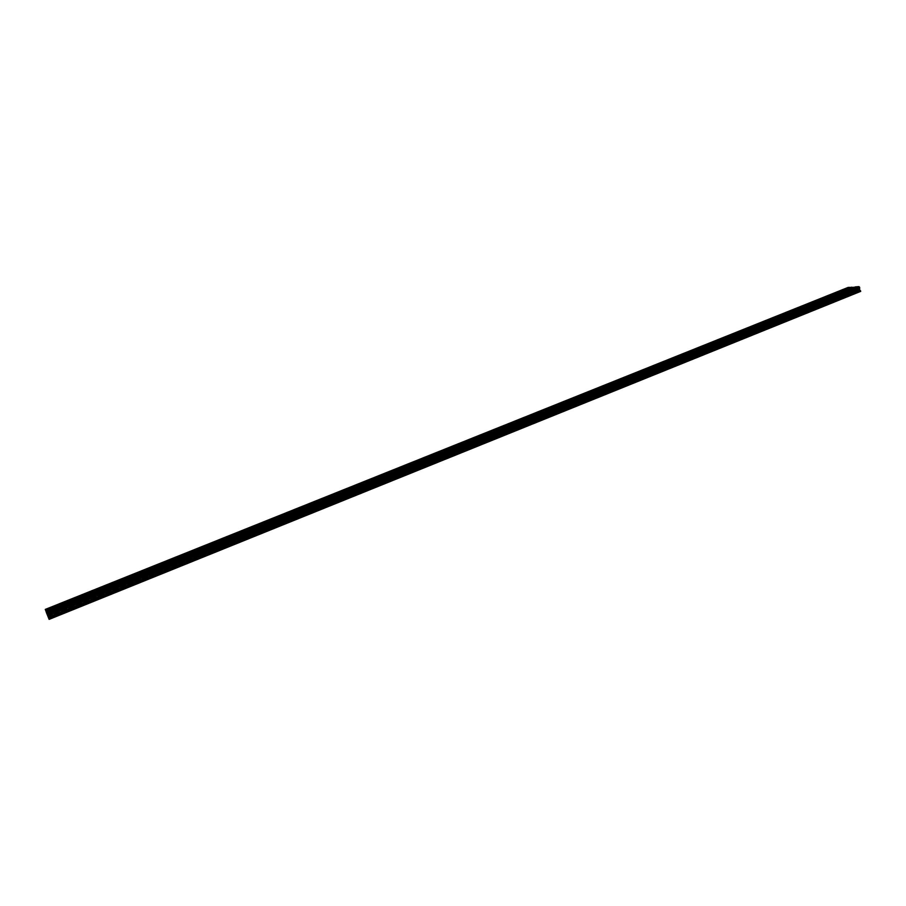 <?xml version="1.0" encoding="UTF-8"?>
<svg xmlns="http://www.w3.org/2000/svg" width="906" height="906" viewBox="0 0 906 906"><rect width="100%" height="100%" fill="white"/><g stroke="black" fill="none" stroke-linecap="round" stroke-linejoin="round"><path stroke-width="0.68" stroke-dasharray="4.53 3.4" d="M50.124 611.788L48.913 611.958L50.124 611.788M51.37 614.891L50.158 615.061L51.37 614.891M849.239 290.452L847.71 290.735L849.239 290.452M849.964 293.068L848.424 293.34L849.964 293.068M831.753 297.485L830.236 297.757L831.753 297.485M832.489 300.113L830.961 300.384L832.489 300.113M814.086 304.586L812.569 304.858L814.086 304.586M814.822 307.225L813.305 307.496L814.822 307.225M796.227 311.766L794.709 312.038L796.227 311.766M796.974 314.416L795.468 314.688L796.974 314.416M778.175 319.025L776.668 319.297L778.175 319.025M778.933 321.687L777.427 321.958L778.933 321.687M759.919 326.364L758.424 326.624L759.919 326.364M760.7 329.037L759.205 329.297L760.7 329.037M741.482 333.782L739.987 334.042L741.482 333.782M742.263 336.466L740.78 336.726L742.263 336.466M722.829 341.279L721.346 341.539L722.829 341.279M723.622 343.986L722.15 344.235L723.622 343.986M703.973 348.867L702.512 349.116L703.973 348.867M704.789 351.573L703.316 351.822L704.789 351.573M684.913 356.534L683.452 356.771L684.913 356.534M685.74 359.252L684.268 359.489L685.74 359.252M665.65 364.28L664.189 364.518L665.65 364.28M666.476 367.009L665.027 367.247L666.476 367.009M646.159 372.117L644.71 372.355L646.159 372.117M646.997 374.858L645.559 375.095L646.997 374.858M626.454 380.044L625.015 380.271L626.454 380.044M627.303 382.796L625.865 383.034L627.303 382.796M606.522 388.051L605.095 388.289L606.522 388.051M607.394 390.826L605.967 391.052L607.394 390.826M586.363 396.16L584.948 396.386L586.363 396.16M587.247 398.946L585.831 399.161L587.247 398.946M565.978 404.359L564.574 404.586L565.978 404.359M566.873 407.145L565.469 407.372L566.873 407.145M545.367 412.649L543.962 412.864L545.367 412.649M546.273 415.458L544.868 415.673L546.273 415.458M524.506 421.03L523.113 421.256L524.506 421.03M525.423 423.849L524.03 424.065L525.423 423.849M503.408 429.523L502.026 429.738L503.408 429.523M504.336 432.355L502.955 432.57L504.336 432.355M482.06 438.108L480.678 438.311L482.06 438.108M483 440.95L481.63 441.154L483 440.95M460.463 446.794L459.093 446.998L460.463 446.794M461.426 449.648L460.055 449.852L461.426 449.648M438.606 455.571L437.247 455.775L438.606 455.571M439.58 458.447L438.221 458.651L439.58 458.447M416.488 464.472L415.141 464.665L416.488 464.472M417.485 467.36L416.137 467.553L417.485 467.36M394.11 473.464L392.774 473.668L394.11 473.464M395.118 476.363L393.782 476.567L395.118 476.363M371.471 482.57L370.135 482.773L371.471 482.57M372.491 485.491L371.154 485.684L372.491 485.491M348.55 491.788L347.225 491.981L348.55 491.788M349.58 494.721L348.266 494.903L349.58 494.721M325.345 501.12L324.031 501.312L325.345 501.12M326.398 504.064L325.084 504.246L326.398 504.064M301.857 510.565L300.554 510.746L301.857 510.565M302.921 513.521L301.63 513.702L302.921 513.521M278.085 520.123L276.794 520.304L278.085 520.123M279.161 523.09L277.87 523.272L279.161 523.09M254.008 529.806L252.729 529.987L254.008 529.806M255.118 532.785L253.827 532.966L255.118 532.785M229.637 539.602L228.369 539.783L229.637 539.602M230.758 542.603L229.49 542.785L230.758 542.603M204.96 549.534L203.691 549.704L204.96 549.534M206.092 552.547L204.835 552.717L206.092 552.547M179.966 559.58L178.709 559.749L179.966 559.58M181.121 562.603L179.875 562.773L181.121 562.603M154.666 569.761L153.42 569.931L154.666 569.761M155.832 572.796L154.586 572.966L155.832 572.796M129.026 580.067L127.791 580.236L129.026 580.067M130.226 583.124L128.98 583.283L130.226 583.124M103.069 590.508L101.834 590.667L103.069 590.508M104.281 593.577L103.046 593.736L104.281 593.577M76.761 601.074L75.538 601.244L76.761 601.074M77.995 604.166L76.772 604.325L77.995 604.166M50.827 613.679L49.162 614.608L52.752 613.43L50.827 613.679M854.46 290.101L856.895 289.66L854.46 290.101M836.906 297.168L839.33 296.738L836.906 297.168M819.149 304.314L821.561 303.884L819.149 304.314M801.21 311.539L803.611 311.12L801.21 311.539M783.078 318.844L785.468 318.425L783.078 318.844M764.755 326.217L767.122 325.809L764.755 326.217M746.216 333.68L748.583 333.283L746.216 333.68M727.484 341.222L729.84 340.826L727.484 341.222M708.549 348.855L710.882 348.459L708.549 348.855M689.398 356.568L691.72 356.171L689.398 356.568M670.032 364.359L672.331 363.974L670.032 364.359M650.44 372.241L652.739 371.868L650.44 372.241M630.644 380.226L632.92 379.852L630.644 380.226M610.61 388.289L612.875 387.927L610.61 388.289M590.35 396.443L592.603 396.081L590.35 396.443M569.863 404.688L572.105 404.336L569.863 404.688M549.138 413.034L551.358 412.694L549.138 413.034M528.164 421.483L530.372 421.143L528.164 421.483M506.952 430.022L509.149 429.693L506.952 430.022M485.48 438.663L487.666 438.334L485.48 438.663M463.77 447.417L465.933 447.088L463.77 447.417M441.788 456.262L443.94 455.945L441.788 456.262M419.546 465.22L421.686 464.903L419.546 465.22M397.043 474.28L399.161 473.974L397.043 474.28M374.257 483.453L376.364 483.147L374.257 483.453M351.2 492.739L353.295 492.434L351.2 492.739M327.859 502.139L329.943 501.845L327.859 502.139M304.235 511.652L306.296 511.358L304.235 511.652M280.305 521.278L282.355 520.995L280.305 521.278M256.081 531.029L258.119 530.757L256.081 531.029M231.551 540.916L233.578 540.633L231.551 540.916M206.715 550.916L205.345 551.686L208.72 550.633L206.715 550.916M181.562 561.04L180.147 561.833L183.556 560.769L181.562 561.04M156.092 571.301L154.62 572.116L156.602 571.856L158.063 571.029L156.092 571.301M130.283 581.686L128.765 582.535L130.736 582.275L132.242 581.426L130.283 581.686M104.145 592.218L102.582 593.09L106.093 591.958L104.145 592.218M77.656 602.875L76.047 603.781L79.592 602.615L77.656 602.875M49.921 611.256L48.256 612.173L50.17 611.912L51.823 610.995L49.921 611.256M847.733 290.554L850.145 290.113L847.733 290.554M830.27 297.576L832.671 297.145L830.27 297.576M812.625 304.665L815.004 304.246L812.625 304.665M794.788 311.834L797.155 311.415L794.788 311.834M776.759 319.082L779.115 318.674L776.759 319.082M758.537 326.409L760.881 326.001L758.537 326.409M740.111 333.816L742.444 333.408L740.111 333.816M721.493 341.302L723.815 340.905L721.493 341.302M702.66 348.867L704.97 348.482L702.66 348.867M683.622 356.522L685.921 356.137L683.622 356.522M664.381 364.257L666.669 363.872L664.381 364.257M644.925 372.083L647.19 371.709L644.925 372.083M625.242 379.988L627.496 379.614L625.242 379.988M605.344 387.983L607.586 387.621L605.344 387.983M585.219 396.081L587.45 395.718L585.219 396.081M564.868 404.257L567.077 403.906L564.868 404.257M544.28 412.536L546.477 412.185L544.28 412.536M523.453 420.905L525.639 420.565L523.453 420.905M502.388 429.376L504.551 429.036L502.388 429.376M481.075 437.938L483.226 437.609L481.075 437.938M459.512 446.613L461.652 446.284L459.512 446.613M437.689 455.378L439.818 455.061L437.689 455.378M415.616 464.257L417.723 463.94L415.616 464.257M393.272 473.238L395.367 472.921L393.272 473.238M370.667 482.32L372.751 482.015L370.667 482.32M347.779 491.516L349.852 491.222L347.779 491.516M324.62 500.825L326.681 500.531L324.62 500.825M301.177 510.248L303.216 509.965L301.177 510.248M277.44 519.795L279.467 519.5L277.44 519.795M253.408 529.455L255.424 529.172L253.408 529.455M229.082 539.229L231.087 538.945L229.082 539.229M204.45 549.127L203.08 549.897L206.443 548.855L204.45 549.127M179.513 559.161L178.097 559.942L181.483 558.889L179.513 559.161M154.246 569.308L152.797 570.123L156.206 569.047L154.246 569.308M128.663 579.591L127.168 580.429L130.611 579.33L128.663 579.591M102.752 590.01L101.2 590.871L104.688 589.749L102.752 590.01M76.512 600.565L74.904 601.459L78.426 600.304L76.512 600.565M51.03 614.234L49.807 614.393L51.03 614.234M52.299 617.36L51.076 617.53L52.299 617.36M855.989 289.999L854.437 290.271L855.989 289.999M856.714 292.627L855.162 292.91L856.714 292.627M838.401 297.077L836.861 297.349L838.401 297.077M839.137 299.727L837.597 299.999L839.137 299.727M820.632 304.235L819.103 304.507L820.632 304.235M821.38 306.896L819.839 307.168L821.38 306.896M802.671 311.471L801.142 311.743L802.671 311.471M803.429 314.144L801.901 314.405L803.429 314.144M784.517 318.787L782.999 319.048L784.517 318.787M785.287 321.471L783.758 321.732L785.287 321.471M766.159 326.183L764.653 326.443L766.159 326.183M766.94 328.867L765.423 329.127L766.94 328.867M747.609 333.657L746.102 333.906L747.609 333.657M748.401 336.353L746.895 336.613L748.401 336.353M728.854 341.211L727.359 341.46L728.854 341.211M729.647 343.929L728.152 344.178L729.647 343.929M709.885 348.844L708.401 349.093L709.885 348.844M710.689 351.573L709.205 351.822L710.689 351.573M690.7 356.579L689.228 356.817L690.7 356.579M691.527 359.32L690.044 359.557L691.527 359.32M671.312 364.382L669.84 364.631L671.312 364.382M672.15 367.134L670.678 367.383L672.15 367.134M651.697 372.287L650.236 372.525L651.697 372.287M652.547 375.05L651.086 375.288L652.547 375.05M631.867 380.271L630.417 380.509L631.867 380.271M632.728 383.057L631.278 383.283L632.728 383.057M611.81 388.357L610.361 388.583L611.81 388.357M612.683 391.143L611.233 391.369L612.683 391.143M591.516 396.522L590.089 396.749L591.516 396.522M592.399 399.331L590.972 399.557L592.399 399.331M570.995 404.789L569.568 405.016L570.995 404.789M571.89 407.609L570.474 407.836L571.89 407.609M550.236 413.159L548.821 413.374L550.236 413.159M551.142 415.99L549.727 416.205L551.142 415.99M529.24 421.618L527.824 421.834L529.24 421.618M530.157 424.461L528.753 424.676L530.157 424.461M507.983 430.169L506.59 430.384L507.983 430.169M508.923 433.034L507.53 433.238L508.923 433.034M486.488 438.832L485.095 439.048L486.488 438.832M487.439 441.698L486.058 441.913L487.439 441.698M464.733 447.598L463.351 447.802L464.733 447.598M465.707 450.475L464.325 450.678L465.707 450.475M442.717 456.465L441.347 456.669L442.717 456.465M443.702 459.353L442.332 459.557L443.702 459.353M420.441 465.435L419.082 465.639L420.441 465.435M421.437 468.345L420.078 468.538L421.437 468.345M397.904 474.518L396.545 474.71L397.904 474.518M398.912 477.439L397.564 477.632L398.912 477.439M375.084 483.713L373.736 483.906L375.084 483.713M376.103 486.647L374.767 486.839L376.103 486.647M351.981 493.011L350.645 493.204L351.981 493.011M353.023 495.967L351.687 496.148L353.023 495.967M328.595 502.434L327.27 502.615L328.595 502.434M329.659 505.401L328.334 505.582L329.659 505.401M304.926 511.969L303.612 512.15L304.926 511.969M306.002 514.948L304.688 515.129L306.002 514.948M280.962 521.618L279.648 521.799L280.962 521.618M282.049 524.619L280.747 524.801L282.049 524.619M256.692 531.392L255.401 531.573L256.692 531.392M257.802 534.404L256.511 534.585L257.802 534.404M232.117 541.29L230.837 541.471L232.117 541.29M233.25 544.313L231.959 544.495L233.25 544.313M207.236 551.312L205.956 551.494L207.236 551.312M208.38 554.359L207.1 554.529L208.38 554.359M182.027 561.471L180.758 561.641L182.027 561.471M183.193 564.517L181.925 564.687L183.193 564.517M156.5 571.754L155.243 571.924L156.5 571.754M157.689 574.823L156.432 574.982L157.689 574.823M130.645 582.162L129.399 582.332L130.645 582.162M131.857 585.253L130.6 585.412L131.857 585.253M104.462 592.717L103.216 592.886L104.462 592.717M105.685 595.82L104.439 595.978L105.685 595.82M77.916 603.407L76.693 603.566L77.916 603.407M79.162 606.522L77.927 606.68L79.162 606.522M849.284 292.378L47.644 615.208L48.143 616.59L853.056 292.128L849.047 292.128L47.497 614.834L45.3 609.41M49.139 619.364L48.143 616.59M47.361 614.947L859.635 287.904M860.598 291.641L853.056 292.128M849.047 292.128L848.175 287.406M854.596 287.225L855.4 286.896M48.041 616.34L853.158 291.857M855.309 287.168L46.342 612.263M368.629 480.327L413.657 462.253M368.64 480.316L413.657 462.264M413.68 462.253L479.24 435.945L413.68 462.253M479.274 435.933L500.588 427.383L479.274 435.933M500.622 427.36L521.697 418.912L500.622 427.372M521.731 418.9L563.181 402.264L521.731 418.9M563.226 402.253L583.566 394.087L563.226 402.253M583.611 394.065L603.736 386.001L583.611 394.076M623.668 378.006L603.77 385.979L623.668 377.995M623.702 377.983L643.373 370.09L623.702 377.983M643.419 370.078L662.864 362.275L643.419 370.078M662.909 362.253L701.21 346.885L662.909 362.253M701.244 346.873L720.066 339.32L701.255 346.873M720.1 339.308L757.167 324.439L720.111 339.308M757.201 324.416L775.423 317.111L757.201 324.416M775.457 317.1L811.346 302.695L775.457 317.1M847.971 288.006L846.51 288.584M847.937 288.085L45.56 610.044M45.81 610.655L848.084 288.606M46.172 611.573L848.673 289.229M848.163 288.686L45.855 610.78M46.399 612.139L849.035 289.603M46.919 613.441L849.341 290.713M47.123 613.917L848.843 291.358M48.482 617.575L856.532 291.641M856.77 291.891L48.63 617.949M50.158 615.061L48.913 611.958M848.424 293.34L847.71 290.735M830.961 300.384L830.236 297.757M813.305 307.496L812.569 304.858M795.468 314.688L794.709 312.038M777.427 321.958L776.668 319.297M759.205 329.297L758.424 326.624M740.78 336.726L739.987 334.042M722.15 344.235L721.346 341.539M703.316 351.822L702.512 349.116M684.268 359.489L683.452 356.771M665.027 367.247L664.189 364.518M645.559 375.095L644.71 372.355M625.865 383.034L625.015 380.271M605.967 391.052L605.095 388.289M585.831 399.161L584.948 396.386M565.469 407.372L564.574 404.586M544.868 415.673L543.962 412.864M524.03 424.065L523.113 421.256M502.955 432.57L502.026 429.738M481.63 441.154L480.678 438.311M460.055 449.852L459.093 446.998M438.221 458.651L437.247 455.775M416.137 467.553L415.141 464.665M393.782 476.567L392.774 473.668M371.154 485.684L370.135 482.773M348.266 494.903L347.225 491.981M325.084 504.246L324.031 501.312M301.63 513.702L300.554 510.746M277.87 523.272L276.794 520.304M253.827 532.966L252.729 529.987M229.49 542.785L228.369 539.783M204.835 552.717L203.691 549.704M179.875 562.773L178.709 559.749M154.586 572.966L153.42 569.931M128.98 583.283L127.791 580.236M103.046 593.736L101.834 590.667M76.772 604.325L75.538 601.244M49.162 614.608L48.109 612.014M853.894 290.418L853.271 288.131M836.317 297.496L835.683 295.209M818.56 304.643L817.914 302.355M800.598 311.879L799.953 309.58M782.456 319.184L781.787 316.885M764.109 326.579L763.441 324.257M745.559 334.054L744.879 331.721M726.805 341.607L726.114 339.274M707.846 349.24L707.144 346.907M688.673 356.964L687.971 354.62M669.285 364.767L668.571 362.423M649.681 372.672L648.956 370.305M629.863 380.656L629.126 378.289M609.806 388.731L609.058 386.352M589.523 396.907L588.775 394.518M569.013 405.163L568.243 402.774M548.255 413.532L547.484 411.131M527.258 421.981L526.477 419.58M506.024 430.543L505.231 428.13M484.529 439.195L483.725 436.771M462.785 447.96L461.969 445.526M440.78 456.828L439.954 454.382M418.504 465.797L417.666 463.351M395.967 474.88L395.118 472.422M373.147 484.076L372.287 481.607M350.056 493.374L349.184 490.905M326.681 502.796L325.798 500.316M303.012 512.332L302.117 509.84M279.048 521.981L278.142 519.478M254.79 531.754L253.861 529.251M230.226 541.652L229.286 539.138M205.345 551.686L204.382 549.149M180.147 561.833L179.173 559.296M154.62 572.116L153.635 569.568M128.765 582.535L127.769 579.976M102.582 593.09L101.563 590.519M76.047 603.781L75.017 601.199M48.256 612.173L47.225 609.602M847.167 290.871L846.544 288.606M829.692 297.893L829.058 295.628M812.025 304.994L811.38 302.717M794.166 312.174L793.52 309.886M776.125 319.433L775.468 317.145M757.88 326.772L757.223 324.473M739.443 334.178L738.775 331.879M720.802 341.675L720.123 339.365M701.957 349.252L701.267 346.93M682.909 356.919L682.207 354.586M663.645 364.665L662.932 362.332M644.166 372.502L643.441 370.158M624.461 380.418L623.736 378.074M604.54 388.436L603.804 386.069M584.393 396.534L583.645 394.167M564.019 404.733L563.26 402.355M543.407 413.023L542.637 410.633M522.547 421.403L521.777 419.014M501.46 429.886L500.667 427.496M480.112 438.47L479.319 436.069M458.527 447.156L457.711 444.744M436.681 455.945L435.854 453.521M414.574 464.835L413.736 462.4M392.196 473.827L391.358 471.392M369.557 482.932L368.697 480.486M346.647 492.151L345.775 489.693M323.442 501.482L322.559 499.013M299.965 510.927L299.071 508.459M276.194 520.486L275.288 518.005M252.128 530.169L251.2 527.677M227.757 539.965L226.828 537.473M203.08 549.897L202.14 547.383M178.097 559.942L177.134 557.428M152.797 570.123L151.812 567.598M127.168 580.429L126.172 577.892M101.2 590.871L100.192 588.322M74.904 601.459L73.884 598.889M51.076 617.53L49.807 614.393M855.162 292.91L854.437 290.271M837.597 299.999L836.861 297.349M819.839 307.168L819.103 304.507M801.901 314.405L801.142 311.743M783.758 321.732L782.999 319.048M765.423 329.127L764.653 326.443M746.895 336.613L746.102 333.906M728.152 344.178L727.359 341.46M709.205 351.822L708.401 349.093M690.044 359.557L689.228 356.817M670.678 367.383L669.84 364.631M651.086 375.288L650.236 372.525M631.278 383.283L630.417 380.509M611.233 391.369L610.361 388.583M590.972 399.557L590.089 396.749M570.474 407.836L569.568 405.016M549.727 416.205L548.821 413.374M528.753 424.676L527.824 421.834M507.53 433.238L506.59 430.384M486.058 441.913L485.095 439.048M464.325 450.678L463.351 447.802M442.332 459.557L441.347 456.669M420.078 468.538L419.082 465.639M397.564 477.632L396.545 474.71M374.767 486.839L373.736 483.906M351.687 496.148L350.645 493.204M328.334 505.582L327.27 502.615M304.688 515.129L303.612 512.15M280.747 524.801L279.648 521.799M256.511 534.585L255.401 531.573M231.959 544.495L230.837 541.471M207.1 554.529L205.956 551.494M181.925 564.687L180.758 561.641M156.432 574.982L155.243 571.924M130.6 585.412L129.399 582.332M104.439 595.978L103.216 592.886M77.927 606.68L76.693 603.566M52.423 614.313L51.178 611.21M850.326 292.865L849.602 290.248M832.852 299.909L832.127 297.281M815.207 307.021L814.46 304.382M797.359 314.201L796.612 311.551M779.33 321.471L778.571 318.81M761.108 328.81L760.338 326.137M742.682 336.239L741.901 333.555M724.053 343.736L723.26 341.041M705.23 351.324L704.426 348.617M686.193 358.991L685.378 356.273M666.941 366.749L666.114 364.019M647.484 374.597L646.646 371.845M627.801 382.525L626.952 379.761M607.903 390.543L607.031 387.768M587.768 398.651L586.895 395.865M567.416 406.851L566.522 404.053M546.828 415.141L545.922 412.343M525.99 423.532L525.072 420.712M504.925 432.026L503.996 429.195M483.611 440.61L482.66 437.768M462.049 449.297L461.086 446.443M440.225 458.085L439.251 455.22M418.142 466.986L417.156 464.099M395.797 475.99L394.801 473.091M373.193 485.095L372.173 482.185M350.305 494.314L349.263 491.392M327.145 503.645L326.092 500.701M303.691 513.09L302.627 510.135M279.954 522.649L278.878 519.682M255.934 532.332L254.824 529.353M231.596 542.128L230.486 539.138M206.964 552.06L205.832 549.047M182.027 562.105L180.872 559.081M156.761 572.275L155.583 569.24M131.177 582.581L129.988 579.534M105.266 593.022L104.054 589.953M79.015 603.6L77.78 600.508M846.532 288.584L847.993 287.995M52.752 613.43L51.608 610.61M856.895 289.66L856.249 287.293M839.33 296.738L838.662 294.348M821.561 303.884L820.893 301.494M803.611 311.12L802.931 308.708M785.468 318.425L784.777 316.013M767.122 325.809L766.431 323.385M748.583 333.283L747.869 330.837M729.84 340.826L729.115 338.38M710.882 348.459L710.157 346.001M691.72 356.171L690.972 353.702M672.331 363.974L671.584 361.494M652.739 371.868L651.98 369.376M632.92 379.852L632.15 377.349M612.875 387.927L612.094 385.412M592.603 396.081L591.811 393.555M572.105 404.336L571.29 401.8M551.358 412.694L550.542 410.146M530.372 421.143L529.546 418.583M509.149 429.693L508.3 427.111M487.666 438.334L486.805 435.752M465.933 447.088L465.061 444.495M443.94 455.945L443.057 453.328M421.686 464.903L420.792 462.275M399.161 473.974L398.255 471.335M376.364 483.147L375.446 480.497M353.295 492.434L352.355 489.772M329.943 501.845L328.98 499.172M306.296 511.358L305.322 508.674M282.355 520.995L281.37 518.3M258.119 530.757L257.123 528.039M233.578 540.633L232.559 537.915M208.72 550.633L207.689 547.904M183.556 560.769L182.502 558.017M158.063 571.029L156.998 568.266M132.242 581.426L131.166 578.651M106.093 591.958L104.994 589.16M79.592 602.615L78.471 599.817M51.823 610.995L50.691 608.198M850.145 290.113L849.5 287.757M832.671 297.145L832.014 294.778M815.004 304.246L814.347 301.868M797.155 311.415L796.487 309.037M779.115 318.674L778.435 316.273M760.881 326.001L760.179 323.601M742.444 333.408L741.742 330.996M723.815 340.905L723.09 338.482M704.97 348.482L704.245 346.035M685.921 356.137L685.185 353.68M666.669 363.872L665.921 361.415M647.19 371.709L646.431 369.229M627.496 379.614L626.737 377.134M607.586 387.621L606.805 385.129M587.45 395.718L586.658 393.215M567.077 403.906L566.273 401.392M546.477 412.185L545.661 409.659M525.639 420.565L524.812 418.028M504.551 429.036L503.713 426.488M483.226 437.609L482.377 435.05M461.652 446.284L460.78 443.714M439.818 455.061L438.946 452.468M417.723 463.94L416.839 461.335M395.367 472.921L394.472 470.316M372.751 482.015L371.834 479.387M349.852 491.222L348.923 488.583M326.681 500.531L325.73 497.881M303.216 509.965L302.253 507.303M279.467 519.5L278.493 516.828M255.424 529.172L254.439 526.477M231.087 538.945L230.079 536.25M206.443 548.855L205.413 546.148M181.483 558.889L180.441 556.159M156.206 569.047L155.153 566.307M130.611 579.33L129.535 576.578M104.688 589.749L103.59 586.986M78.426 600.304L77.316 597.518M53.352 616.771L52.095 613.645M857.076 292.434L856.351 289.795M839.511 299.524L838.775 296.874M821.765 306.681L821.017 304.031M803.815 313.929L803.067 311.256M785.683 321.245L784.924 318.561M767.348 328.64L766.578 325.956M748.82 336.126L748.028 333.419M730.077 343.68L729.285 340.973M711.142 351.335L710.327 348.606M691.98 359.059L691.165 356.318M672.614 366.873L671.788 364.121M653.033 374.778L652.184 372.015M633.226 382.774L632.365 379.999M613.192 390.86L612.32 388.074M592.932 399.036L592.048 396.228M572.433 407.304L571.539 404.495M551.709 415.673L550.791 412.842M530.735 424.133L529.806 421.29M509.512 432.694L508.572 429.84M488.051 441.358L487.1 438.493M466.33 450.123L465.356 447.247M444.348 459.002L443.362 456.103M422.105 467.972L421.109 465.061M399.591 477.054L398.583 474.132M376.817 486.25L375.786 483.317M353.748 495.559L352.706 492.604M330.407 504.982L329.342 502.015M306.772 514.517L305.696 511.539M282.853 524.166L281.755 521.177M258.629 533.94L257.508 530.939M234.099 543.838L232.967 540.814M209.252 553.86L208.108 550.825M184.099 564.019L182.933 560.961M158.618 574.291L157.44 571.233M132.82 584.71L131.608 581.629M106.67 595.253L105.447 592.162M80.192 605.944L78.947 602.83"/><path stroke-width="1.36" d="M49.694 610.87L48.018 611.799L49.943 611.539L51.608 610.61L49.694 610.87M853.814 287.734L856.249 287.293L853.814 287.734M836.238 294.79L838.662 294.348L836.238 294.79M818.48 301.925L820.893 301.494L818.48 301.925M800.53 309.139L802.931 308.708L800.53 309.139M782.388 316.432L784.777 316.013L782.388 316.432M764.052 323.804L766.431 323.385L764.052 323.804M745.513 331.245L747.869 330.837L745.513 331.245M726.771 338.787L729.115 338.38L726.771 338.787M707.812 346.398L710.157 346.001L707.812 346.398M688.651 354.099L690.972 353.702L688.651 354.099M669.274 361.89L671.584 361.494L669.274 361.89M649.681 369.761L651.98 369.376L649.681 369.761M629.874 377.723L632.15 377.349L629.874 377.723M609.829 385.775L612.094 385.412L609.829 385.775M589.557 393.917L591.811 393.555L589.557 393.917M569.059 402.162L571.29 401.8L569.059 402.162M548.311 410.497L550.542 410.146L548.311 410.497M527.337 418.923L529.546 418.583L527.337 418.923M506.103 427.451L508.3 427.111L506.103 427.451M484.631 436.092L486.805 435.752L484.631 436.092M462.898 444.823L465.061 444.495L462.898 444.823M440.905 453.657L443.057 453.328L440.905 453.657M418.651 462.604L420.792 462.275L418.651 462.604M396.126 471.652L398.255 471.335L396.126 471.652M373.34 480.814L375.446 480.497L373.34 480.814M350.26 490.078L352.355 489.772L350.26 490.078M326.907 499.466L328.98 499.172L326.907 499.466M303.261 508.968L305.322 508.674L303.261 508.968M279.32 518.583L281.37 518.3L279.32 518.583M255.084 528.334L257.123 528.039L255.084 528.334M230.543 538.187L232.559 537.915L230.543 538.187M205.685 548.175L204.303 548.945L207.689 547.904L205.685 548.175M180.521 558.289L179.094 559.081L181.087 558.809L182.502 558.017L180.521 558.289M155.028 568.538L153.556 569.353L156.998 568.266L155.028 568.538M129.196 578.911L127.678 579.761L131.166 578.651L129.196 578.911M103.046 589.432L101.472 590.293L103.42 590.033L104.994 589.16L103.046 589.432M76.546 600.078L74.926 600.972L76.863 600.712L78.471 599.817L76.546 600.078M48.788 608.458L47.135 609.376L50.691 608.198L48.788 608.458M847.087 288.199L849.5 287.757L847.087 288.199M829.613 295.209L832.014 294.778L829.613 295.209M811.957 302.298L814.347 301.868L811.957 302.298M794.109 309.456L796.487 309.037L794.109 309.456M776.068 316.692L778.435 316.273L776.068 316.692M757.835 324.008L760.179 323.601L757.835 324.008M739.409 331.403L741.742 330.996L739.409 331.403M720.768 338.878L723.09 338.482L720.768 338.878M701.935 346.432L704.245 346.035L701.935 346.432M682.886 354.076L685.185 353.68L682.886 354.076M663.634 361.8L665.921 361.415L663.634 361.8M644.166 369.614L646.431 369.229L644.166 369.614M624.472 377.508L626.737 377.134L624.472 377.508M604.562 385.492L606.805 385.129L604.562 385.492M584.427 393.578L586.658 393.215L584.427 393.578M564.064 401.743L566.273 401.392L564.064 401.743M543.464 410.01L545.661 409.659L543.464 410.01M522.626 418.368L524.812 418.028L522.626 418.368M501.539 426.828L503.713 426.488L501.539 426.828M480.214 435.378L482.377 435.05L480.214 435.378M458.64 444.042L460.78 443.714L458.64 444.042M436.817 452.796L438.946 452.468L436.817 452.796M414.721 461.652L416.839 461.335L414.721 461.652M392.366 470.622L394.472 470.316L392.366 470.622M369.739 479.704L371.834 479.387L369.739 479.704M346.851 488.889L348.923 488.583L346.851 488.889M323.669 498.187L325.73 497.881L323.669 498.187M300.214 507.598L302.253 507.303L300.214 507.598M276.466 517.122L278.493 516.828L276.466 517.122M252.423 526.771L254.439 526.477L252.423 526.771M228.074 536.533L230.079 536.25L228.074 536.533M203.431 546.42L205.413 546.148L203.431 546.42M178.471 556.431L177.055 557.224L180.441 556.159L178.471 556.431M153.193 566.578L151.732 567.383L153.692 567.111L155.153 566.307L153.193 566.578M127.599 576.85L126.093 577.677L128.029 577.416L129.535 576.578L127.599 576.85M101.665 587.247L100.113 588.107L102.038 587.847L103.59 586.986L101.665 587.247M75.402 597.79L73.794 598.673L75.708 598.413L77.316 597.518L75.402 597.79M47.361 614.947L46.693 613.294L858.979 286.636L859.579 287.27L859.692 287.882L47.361 614.947L49.139 619.364L860.7 291.37L49.037 619.104M858.979 286.636L855.4 286.896L46.229 612.014L46.693 613.294M45.9 611.052L851.934 287.406L848.175 287.406L45.3 609.41L46.251 612.003M859.635 287.904L859.635 290.022L860.7 291.37M851.934 287.406L854.596 287.225M859.726 287.802L47.327 614.868M47.067 614.234L859.579 287.27M859.5 287.191L47.021 614.121M851.685 287.157L45.753 610.678M48.664 618.175L860.485 290.577M48.278 617.201L859.635 290.022M47.746 615.876L859.33 288.901M47.588 615.491L859.477 288.482"/></g></svg>
